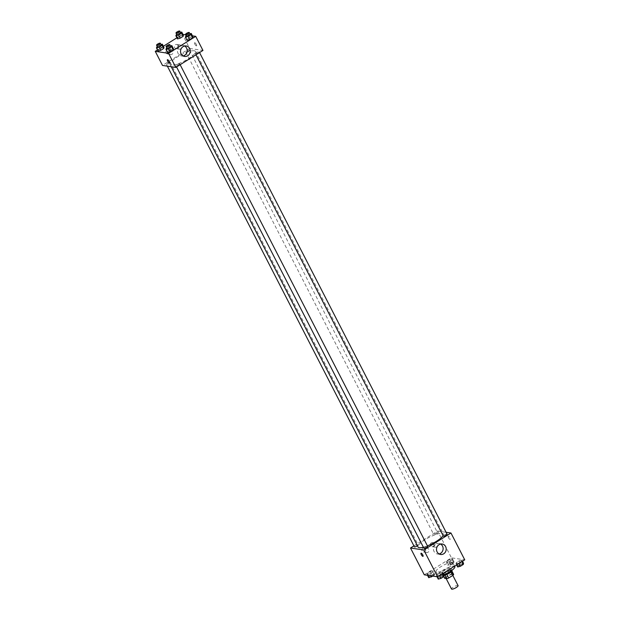 <?xml version="1.0" encoding="UTF-8"?>
<svg xmlns="http://www.w3.org/2000/svg" width="620" height="620" viewBox="0 0 620 620"><rect width="100%" height="100%" fill="white"/><g stroke="black" fill="none" stroke-linecap="round" stroke-linejoin="round"><path stroke-width="0.46" stroke-dasharray="3.1 2.33" d="M458.071 585.629A3.689 0.907 -27.2 0 0 457.762 585.458A3.689 0.907 -27.2 0 0 453.84 586.791A3.689 0.907 -27.2 0 0 451.507 589M452.158 574.554A3.689 0.907 -27.2 0 0 448.237 575.887A3.689 0.907 -27.2 0 0 445.904 578.096A3.689 0.907 -27.2 0 0 449.601 577.212A3.689 0.907 -27.2 0 0 452.468 574.725A3.689 0.907 -27.2 0 0 452.158 574.554M445.346 577.522L449.702 574.794A5.006 1.232 -27.2 0 1 451.515 574.128L449.647 570.493A5.006 1.232 -27.2 0 0 447.834 571.159L443.478 573.888L445.346 577.522A5.006 1.232 -27.2 0 0 444.726 578.367M451.515 574.128L453.646 574.446M447.834 571.159L449.702 574.794M449.647 570.493L451.871 570.989M443.478 573.888A5.006 1.232 -27.2 0 0 442.858 574.732L443.819 576.608M451.779 570.811A5.006 1.232 -27.2 0 1 451.159 571.663L446.803 574.384A5.006 1.232 -27.2 0 1 444.989 575.058L442.858 574.732M444.091 575.36A5.27 1.294 152.8 0 1 442.626 575.182A5.27 1.294 152.8 0 1 445.238 572.462A5.27 1.294 152.8 0 1 452.003 570.361M444.308 570.64A5.27 1.294 -27.2 0 0 441.696 573.361A5.27 1.294 -27.2 0 0 446.974 572.105A5.27 1.294 -27.2 0 0 451.073 568.548A5.27 1.294 -27.2 0 0 450.624 568.3A5.27 1.294 -27.2 0 0 444.308 570.64M454.824 566.618A9.486 2.333 -27.2 0 0 454.026 566.176A9.486 2.333 -27.2 0 0 443.943 569.617A9.486 2.333 -27.2 0 0 437.945 575.29A9.486 2.333 -27.2 0 0 443.742 574.686M452.15 562.542A9.486 2.333 -27.2 0 0 442.075 565.982A9.486 2.333 -27.2 0 0 436.077 571.656A9.486 2.333 -27.2 0 0 445.586 569.393A9.486 2.333 -27.2 0 0 452.957 562.983A9.486 2.333 -27.2 0 0 452.15 562.542M424.282 574.81L451.445 557.829L464.744 559.829M446.532 562.379L446.749 561.271L449.694 559.434L452.406 558.697L452.189 559.806L449.244 561.643L446.532 562.379L446.749 561.271L449.694 559.434L452.406 558.697L452.189 559.806L449.244 561.643L446.532 562.379L448.167 565.556L448.384 564.448L451.329 562.611L454.042 561.883L453.825 562.983L450.88 564.82L448.167 565.556M432.993 570.842L432.768 571.942L429.831 573.787L427.11 574.515L427.335 573.407L430.272 571.57L432.993 570.842L432.768 571.942L429.831 573.787L427.11 574.515L427.335 573.407L430.272 571.57L432.993 570.842L434.628 574.019L434.403 575.128L432.853 576.096M442.502 572.268L442.277 573.368L439.34 575.205L436.62 575.941L436.844 574.833L439.782 572.996L442.502 572.268L442.277 573.368L439.34 575.205L436.62 575.941L436.844 574.833L439.782 572.996L442.502 572.268L443.075 573.376M461.923 560.124L461.699 561.232L458.761 563.068L456.041 563.797L456.266 562.697L459.203 560.852L461.923 560.124L461.699 561.232L458.761 563.068L456.041 563.797L456.266 562.697L459.203 560.852L461.923 560.124L462.489 561.232M423.018 556.326L423.018 556.326A1.845 0.581 -122 0 0 422.77 554.869A1.845 0.581 -122 0 0 421.058 553.195L421.058 553.195M440.557 544.05A5.286 4.851 98.5 0 0 439.045 543.538A5.286 4.851 98.5 0 0 433.473 548.049A5.286 4.851 98.5 0 0 437.48 553.993A5.286 4.851 98.5 0 0 439.068 553.947M448.469 537.672A1.845 0.581 -122 0 0 450.174 539.346A1.845 0.581 -122 0 0 449.686 537.478A1.845 0.581 -122 0 0 448.221 536.222A1.845 0.581 -122 0 0 448.469 537.672M413.904 545.879L437.666 531.022L451.445 557.829M437.666 531.022L446.098 532.286M448.469 537.679A1.845 0.581 58 0 1 448.221 536.222A1.845 0.581 58 0 1 449.686 537.478A1.845 0.581 58 0 1 450.174 539.346A1.845 0.581 58 0 1 448.469 537.679M422.879 548.072A2.108 1.93 98.5 0 0 423.499 551.978A2.108 1.93 98.5 0 0 425.723 550.18A2.108 1.93 98.5 0 0 422.879 548.072M431.365 542.764A2.108 1.93 98.5 0 0 431.985 546.669A2.108 1.93 98.5 0 0 434.209 544.871A2.108 1.93 98.5 0 0 431.365 542.764M426.204 548.568A2.108 1.93 -81.5 0 1 429.048 550.676A2.108 1.93 -81.5 0 1 425.227 550.8A2.108 1.93 -81.5 0 1 426.204 548.568M434.69 543.267A2.108 1.93 -81.5 0 1 437.534 545.368A2.108 1.93 -81.5 0 1 433.713 545.491A2.108 1.93 -81.5 0 1 434.69 543.267M447.074 534.184A2.108 0.519 -27.2 0 0 444.966 534.688A2.108 0.519 -27.2 0 0 443.331 536.114M417.423 545.778A2.108 0.519 -27.2 0 0 418.143 544.903A2.108 0.519 -27.2 0 0 417.965 544.81A2.108 0.519 -27.2 0 0 415.733 545.569A2.108 0.519 -27.2 0 0 414.393 546.832M437.387 532.665A2.108 0.519 -27.2 0 0 435.147 533.433A2.108 0.519 -27.2 0 0 433.814 534.688A2.108 0.519 -27.2 0 0 435.93 534.192A2.108 0.519 -27.2 0 0 437.565 532.766A2.108 0.519 -27.2 0 0 437.387 532.665M427.661 546.329A2.108 0.519 -27.2 0 0 427.482 546.228A2.108 0.519 -27.2 0 0 425.243 546.995A2.108 0.519 -27.2 0 0 423.91 548.258M443.083 535.649A14.252 3.503 -27.2 0 0 443.416 533.998A14.252 3.503 -27.2 0 0 442.215 533.332A14.252 3.503 -27.2 0 0 427.079 538.501A14.252 3.503 -27.2 0 0 418.058 547.026M423.367 547.204A14.252 3.503 -27.2 0 0 427.42 545.864M194.2 50.755A14.252 3.503 -27.2 0 0 179.064 55.924A14.252 3.503 -27.2 0 0 170.05 64.441A14.252 3.503 -27.2 0 0 184.326 61.047A14.252 3.503 -27.2 0 0 195.401 51.414A14.252 3.503 -27.2 0 0 194.2 50.755M195.494 53.63A2.108 0.519 152.8 0 1 195.316 53.537A2.108 0.519 152.8 0 1 196.951 52.111A2.108 0.519 152.8 0 1 199.067 51.607A2.108 0.519 152.8 0 1 197.733 52.87A2.108 0.519 152.8 0 1 195.494 53.63M169.958 62.225A2.108 0.519 -27.2 0 0 167.718 62.992A2.108 0.519 -27.2 0 0 166.385 64.248A2.108 0.519 -27.2 0 0 168.493 63.752A2.108 0.519 -27.2 0 0 170.136 62.326A2.108 0.519 -27.2 0 0 169.958 62.225M189.379 50.088A2.108 0.519 -27.2 0 0 187.139 50.848A2.108 0.519 -27.2 0 0 185.806 52.111A2.108 0.519 -27.2 0 0 187.914 51.607A2.108 0.519 -27.2 0 0 189.55 50.181A2.108 0.519 -27.2 0 0 189.379 50.088M179.467 63.651A2.108 0.519 -27.2 0 0 177.227 64.418A2.108 0.519 -27.2 0 0 175.894 65.674A2.108 0.519 -27.2 0 0 178.01 65.17A2.108 0.519 -27.2 0 0 179.645 63.752A2.108 0.519 -27.2 0 0 179.467 63.651M176.925 37.789L182.412 34.356L189.65 48.445L162.494 65.425M189.65 48.445L202.957 50.437M166.16 52.925A2.108 1.93 98.5 0 0 169.772 52.15A2.108 1.93 98.5 0 0 166.927 50.042A2.108 1.93 98.5 0 0 166.16 52.925M178.041 45.493A2.108 1.93 98.5 0 0 174.437 46.965A2.108 1.93 98.5 0 0 177.932 47.724A2.108 1.93 98.5 0 0 178.041 45.493M163.386 46.252L157.511 49.925M187.232 39.215L187.008 40.323L187.232 39.215L190.169 37.378L187.232 39.215L185.597 36.038M192.89 36.65L190.169 37.378L192.89 36.65M167.811 51.359L167.594 52.46L167.811 51.359L170.756 49.523L167.811 51.359L166.175 48.174M173.468 48.786L170.756 49.523L173.468 48.786M158.302 49.933L158.077 51.041L158.302 49.933L161.239 48.097L158.302 49.933L156.666 46.748M163.959 47.36L161.239 48.097L163.959 47.36M182.412 34.356L182.977 34.441M185.713 34.852L192.487 35.867M183.381 35.224L180.66 35.952L177.723 37.789L177.498 38.897L177.723 37.789L180.66 35.952L183.381 35.224M170.252 50.538A2.108 1.93 -81.5 0 1 173.096 52.646A2.108 1.93 -81.5 0 1 169.275 52.77A2.108 1.93 -81.5 0 1 170.252 50.538M178.738 45.237A2.108 1.93 -81.5 0 1 181.583 47.337A2.108 1.93 -81.5 0 1 177.762 47.461A2.108 1.93 -81.5 0 1 178.738 45.237M194.765 42.71A1.845 0.581 -122 0 0 194.602 42.733A1.845 0.581 -122 0 0 195.091 44.601A1.845 0.581 -122 0 0 196.555 45.864A1.845 0.581 -122 0 0 196.191 44.198A1.845 0.581 -122 0 0 194.765 42.71A1.845 0.581 58 0 1 196.191 44.198A1.845 0.581 58 0 1 196.555 45.864A1.845 0.581 58 0 1 195.091 44.609A1.845 0.581 58 0 1 194.602 42.733A1.845 0.581 58 0 1 194.765 42.71M184.597 46.02A5.286 4.851 98.5 0 0 183.094 45.508A5.286 4.851 98.5 0 0 177.514 50.019A5.286 4.851 98.5 0 0 181.528 55.971A5.286 4.851 98.5 0 0 183.117 55.916M169.4 62.845L169.4 62.837A1.845 0.581 -122 0 0 168.911 60.969A1.845 0.581 -122 0 0 167.447 59.714L167.447 59.714M186.147 35.697L189.929 33.821M190.193 34.34A2.108 0.519 -27.2 0 0 190.014 34.239A2.108 0.519 -27.2 0 0 187.775 35.007A2.108 0.519 -27.2 0 0 186.442 36.27M188.542 34.201L190.169 37.378M166.726 47.833L170.508 45.965M170.771 46.477A2.108 0.519 -27.2 0 0 170.593 46.384A2.108 0.519 -27.2 0 0 168.353 47.143A2.108 0.519 -27.2 0 0 167.02 48.407M169.12 46.337L170.756 49.523M176.63 34.27L180.412 32.403M180.676 32.914A2.108 0.519 -27.2 0 0 180.498 32.821A2.108 0.519 -27.2 0 0 178.266 33.581A2.108 0.519 -27.2 0 0 176.925 34.844M176.088 34.611L177.723 37.789M179.025 32.775L180.66 35.952M157.217 46.407L160.991 44.539M161.262 45.059A2.108 0.519 -27.2 0 0 161.084 44.958A2.108 0.519 -27.2 0 0 158.844 45.725A2.108 0.519 -27.2 0 0 157.511 46.98M159.603 44.911L161.239 48.097M457.676 566.982L457.901 565.874L460.838 564.037L463.558 563.301M462.311 564.084A2.108 0.519 -27.2 0 0 460.071 564.843A2.108 0.519 -27.2 0 0 458.738 566.107A2.108 0.519 -27.2 0 0 460.854 565.603A2.108 0.519 -27.2 0 0 462.489 564.177A2.108 0.519 -27.2 0 0 462.311 564.084A2.108 0.519 -27.2 0 0 460.079 564.859A2.108 0.519 -27.2 0 0 458.746 566.122A2.108 0.519 -27.2 0 0 460.861 565.618A2.108 0.519 -27.2 0 0 462.497 564.192A2.108 0.519 -27.2 0 0 462.318 564.099M456.041 563.797L456.614 564.913M456.266 562.697L457.901 565.874M459.203 560.852L460.838 564.037M438.255 579.119L438.479 578.018L441.417 576.174L444.137 575.445M442.897 576.22A2.108 0.519 -27.2 0 0 440.657 576.988A2.108 0.519 -27.2 0 0 439.324 578.243A2.108 0.519 -27.2 0 0 441.432 577.747A2.108 0.519 -27.2 0 0 443.075 576.321A2.108 0.519 -27.2 0 0 442.897 576.22M436.62 575.941L437.022 576.724M436.844 574.833L438.479 578.018M439.782 572.996L441.417 576.174M442.905 576.236A2.108 0.519 -27.2 0 0 440.665 577.003A2.108 0.519 -27.2 0 0 439.332 578.259A2.108 0.519 -27.2 0 0 441.44 577.763A2.108 0.519 -27.2 0 0 443.075 576.337A2.108 0.519 -27.2 0 0 442.905 576.236M452.802 562.658A2.108 0.519 -27.2 0 0 450.562 563.417A2.108 0.519 -27.2 0 0 449.229 564.681A2.108 0.519 -27.2 0 0 451.344 564.177A2.108 0.519 -27.2 0 0 452.98 562.751A2.108 0.519 -27.2 0 0 452.802 562.658M446.749 561.271L448.384 564.448M449.694 559.434L451.329 562.611M452.406 558.697L454.042 561.883M452.189 559.806L453.825 562.983M449.244 561.643L450.88 564.82M452.809 562.673A2.108 0.519 -27.2 0 0 450.57 563.433A2.108 0.519 -27.2 0 0 449.236 564.696A2.108 0.519 -27.2 0 0 451.352 564.192A2.108 0.519 -27.2 0 0 452.988 562.766A2.108 0.519 -27.2 0 0 452.809 562.673M428.746 577.693L428.97 576.592L431.907 574.755L434.628 574.019M433.38 574.794A2.108 0.519 -27.2 0 0 431.14 575.562A2.108 0.519 -27.2 0 0 429.807 576.825A2.108 0.519 -27.2 0 0 431.923 576.321A2.108 0.519 -27.2 0 0 433.558 574.895A2.108 0.519 -27.2 0 0 433.38 574.794M427.11 574.515L427.513 575.298M427.335 573.407L428.97 576.592M430.272 571.57L431.907 574.755M432.768 571.942L434.403 575.128M429.831 573.787L430.861 575.802M433.388 574.81A2.108 0.519 -27.2 0 0 431.148 575.577A2.108 0.519 -27.2 0 0 429.815 576.84A2.108 0.519 -27.2 0 0 431.931 576.337A2.108 0.519 -27.2 0 0 433.566 574.911A2.108 0.519 -27.2 0 0 433.388 574.81M452.825 575.422L452.468 574.725M446.16 578.584L445.904 578.096M441.696 573.361L442.626 575.182M451.073 568.548L451.957 570.268M436.077 571.656L437.945 575.29M452.957 562.983L454.592 566.176M442.145 544.004L439.045 543.538M440.572 554.458L437.48 553.993M423.499 551.978L426.824 552.474M424.127 547.809L427.451 548.305M431.985 546.669L435.31 547.165M432.613 542.5L435.938 542.996M170.05 64.441L171.221 66.727M195.401 51.414L443.416 533.998M199.555 52.56L199.067 51.607M195.967 54.808L195.316 53.537M166.385 64.248L167.361 66.154M170.136 62.326L418.143 544.903M185.806 52.111L433.814 534.688M189.55 50.181L437.565 532.766M175.894 65.674L176.545 66.945M179.645 63.752L180.133 64.705M167.547 53.948L170.872 54.444M168.167 49.778L171.5 50.274M176.034 48.639L179.358 49.135M176.661 44.47L179.986 44.966M186.186 45.973L183.094 45.508M184.62 56.428L181.528 55.971"/><path stroke-width="0.93" d="M446.16 578.584L451.507 589A3.689 0.907 -27.2 0 0 455.204 588.124A3.689 0.907 -27.2 0 0 458.071 585.629L452.825 575.422M451.205 571.749L453.026 575.298L448.671 578.018A5.006 1.232 -27.2 0 1 446.857 578.692L444.726 578.367L443.819 576.608M453.026 575.298A5.006 1.232 -27.2 0 0 453.646 574.446L451.871 570.989M451.957 570.268L452.003 570.361A5.27 1.294 152.8 0 1 449.469 573.035A5.27 1.294 152.8 0 1 444.091 575.36M446.834 574.438L448.671 578.018M445.028 575.128L446.857 578.692M443.742 574.686A9.486 2.333 -27.2 0 0 454.824 566.618L454.592 566.176M446.098 532.286L450.972 533.014L464.744 559.829L437.588 576.809L424.282 574.81L410.502 548.003L413.904 545.879M422.762 554.869A1.845 0.581 58 0 1 423.018 556.326A1.845 0.581 58 0 1 421.546 555.071A1.845 0.581 58 0 1 421.058 553.203A1.845 0.581 58 0 1 422.762 554.869M450.972 533.014L423.809 549.994L437.588 576.809M423.809 549.994L410.502 548.003M421.058 553.195A1.845 0.581 -122 0 0 421.546 555.071A1.845 0.581 -122 0 0 423.018 556.326M443.703 553.792A5.286 4.851 -81.5 0 1 440.572 554.458A5.286 4.851 -81.5 0 1 436.565 548.514A5.286 4.851 -81.5 0 1 442.145 544.004A5.286 4.851 -81.5 0 1 446.144 548.204A5.286 4.851 -81.5 0 1 443.703 553.792M439.068 553.947A5.286 4.851 98.5 0 0 440.611 553.327A5.286 4.851 98.5 0 0 443.122 548.599A5.286 4.851 98.5 0 0 440.557 544.05M195.967 54.808L443.331 536.114A2.108 0.519 -27.2 0 0 443.502 536.215A2.108 0.519 -27.2 0 0 445.741 535.447A2.108 0.519 -27.2 0 0 447.074 534.184L199.555 52.56M167.361 66.154L414.393 546.832A2.108 0.519 -27.2 0 0 415.539 546.747A2.108 0.519 -27.2 0 0 417.423 545.778M176.545 66.945L423.91 548.258A2.108 0.519 -27.2 0 0 426.018 547.755A2.108 0.519 -27.2 0 0 427.661 546.329L180.133 64.705M171.221 66.727L418.058 547.026A14.252 3.503 -27.2 0 0 423.367 547.204M427.42 545.864A14.252 3.503 -27.2 0 0 443.083 535.649M192.487 35.867L195.719 36.347L202.957 50.437L175.793 67.417L162.494 65.425L155.256 51.336L157.511 49.925M176.925 37.789L163.386 46.252M187.008 40.323L189.728 39.587L192.665 37.75L192.89 36.65L192.665 37.75L189.728 39.587L187.008 40.323L185.372 37.138L186.147 35.697M167.594 52.46L170.306 51.731L173.251 49.895L173.468 48.786L173.251 49.895L170.306 51.731L167.594 52.46L165.958 49.282L166.726 47.833M158.077 51.041L160.797 50.305L163.734 48.468L163.959 47.36L163.734 48.468L160.797 50.305L158.077 51.041L156.442 47.856L157.217 46.407M182.977 34.441L185.713 34.852M195.719 36.347L168.555 53.328L155.256 51.336M183.156 36.324L183.381 35.224L183.156 36.324L180.219 38.169L183.156 36.324L181.52 33.147L178.583 34.983L175.863 35.72L176.63 34.27M177.498 38.897L180.219 38.169L177.498 38.897L175.863 35.72M189.666 48.538A5.286 4.851 -81.5 0 1 189.379 54.134A5.286 4.851 -81.5 0 1 184.62 56.428A5.286 4.851 -81.5 0 1 180.606 50.483A5.286 4.851 -81.5 0 1 186.186 45.973A5.286 4.851 -81.5 0 1 189.666 48.538M168.555 53.328L175.793 67.417M167.447 59.714A1.845 0.581 -122 0 0 167.811 61.38A1.845 0.581 -122 0 0 169.237 62.868A1.845 0.581 58 0 1 167.803 61.38A1.845 0.581 58 0 1 167.439 59.714A1.845 0.581 58 0 1 168.911 60.969A1.845 0.581 58 0 1 169.4 62.845A1.845 0.581 58 0 1 169.237 62.868A1.845 0.581 -122 0 0 169.4 62.837M183.117 55.916A5.286 4.851 98.5 0 0 186.574 48.073A5.286 4.851 98.5 0 0 184.597 46.02M189.929 33.821L191.255 33.465L191.03 34.573L188.093 36.41L185.372 37.138M185.504 34.449L186.442 36.27A2.108 0.519 -27.2 0 0 188.55 35.766A2.108 0.519 -27.2 0 0 190.193 34.34L189.255 32.519A2.108 0.519 -27.2 0 0 189.077 32.426A2.108 0.519 -27.2 0 0 186.837 33.186A2.108 0.519 -27.2 0 0 185.504 34.449A2.108 0.519 -27.2 0 0 187.62 33.945A2.108 0.519 -27.2 0 0 189.255 32.519M191.255 33.465L192.89 36.65M191.03 34.573L192.665 37.75M188.093 36.41L189.728 39.587M170.508 45.965L171.833 45.609L171.616 46.709L168.671 48.554L165.958 49.282M166.09 46.593L167.02 48.407A2.108 0.519 -27.2 0 0 169.136 47.903A2.108 0.519 -27.2 0 0 170.771 46.477L169.833 44.663A2.108 0.519 -27.2 0 0 169.663 44.562A2.108 0.519 -27.2 0 0 167.423 45.33A2.108 0.519 -27.2 0 0 166.09 46.593A2.108 0.519 -27.2 0 0 168.198 46.089A2.108 0.519 -27.2 0 0 169.833 44.663M171.833 45.609L173.468 48.786M171.616 46.709L173.251 49.895M168.671 48.554L170.306 51.731M180.412 32.403L181.745 32.039L181.52 33.147M175.995 33.023L176.925 34.844A2.108 0.519 -27.2 0 0 179.041 34.34A2.108 0.519 -27.2 0 0 180.676 32.914L179.746 31.101A2.108 0.519 -27.2 0 0 179.567 31A2.108 0.519 -27.2 0 0 177.328 31.767A2.108 0.519 -27.2 0 0 175.995 33.023A2.108 0.519 -27.2 0 0 178.111 32.519A2.108 0.519 -27.2 0 0 179.746 31.101M181.745 32.039L183.381 35.224M178.583 34.983L180.219 38.169M160.991 44.539L162.324 44.183L162.099 45.283L159.162 47.128L156.442 47.856M156.573 45.167L157.511 46.98A2.108 0.519 -27.2 0 0 159.619 46.484A2.108 0.519 -27.2 0 0 161.262 45.059L160.324 43.237A2.108 0.519 -27.2 0 0 160.146 43.144A2.108 0.519 -27.2 0 0 157.906 43.904A2.108 0.519 -27.2 0 0 156.573 45.167A2.108 0.519 -27.2 0 0 158.689 44.663A2.108 0.519 -27.2 0 0 160.324 43.237M162.324 44.183L163.959 47.36M162.099 45.283L163.734 48.468M159.162 47.128L160.797 50.305M462.489 561.232L463.558 563.301L463.334 564.409L460.396 566.246L457.676 566.982L456.614 564.913M461.892 561.611L463.334 564.409M458.955 563.448L460.396 566.246M443.075 573.376L444.137 575.445L443.912 576.554L440.975 578.39L438.255 579.119L437.022 576.724M442.471 573.748L443.912 576.554M439.534 575.585L440.975 578.39M432.853 576.096L428.746 577.693L427.513 575.298M430.861 575.802L431.458 576.964"/></g></svg>
